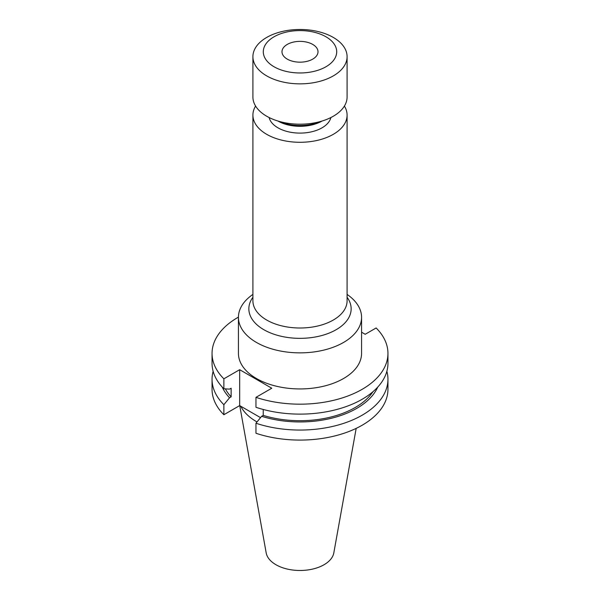 <?xml version="1.0" encoding="UTF-8"?>
<svg xmlns="http://www.w3.org/2000/svg" width="600" height="600" viewBox="0 0 600 600"><rect width="100%" height="100%" fill="white"/><g stroke="black" fill="none" stroke-linecap="round" stroke-linejoin="round"><path stroke-width="0.9" d="M287.265 59.123A18.008 10.395 180 0 1 281.993 51.773A18.008 10.395 180 0 1 293.108 42.165A18.008 10.395 180 0 1 312.735 44.422A18.008 10.395 180 0 1 318.007 51.773A18.008 10.395 180 0 1 306.892 61.373A18.008 10.395 180 0 1 287.265 59.123M252.907 294.42A61.568 35.543 0 0 0 238.433 317.317A61.568 35.543 0 0 0 256.462 342.45A61.568 35.543 0 0 0 323.558 350.16A61.568 35.543 0 0 0 361.567 317.317A61.568 35.543 0 0 0 347.093 294.42M344.407 106.058A47.093 27.188 180 0 1 347.093 115.102A47.093 27.188 180 0 1 318.022 140.22A47.093 27.188 180 0 1 266.7 134.325A47.093 27.188 180 0 1 252.907 115.102A47.093 27.188 180 0 1 255.593 106.058M322.035 121.042L322.05 121.035A31.162 17.992 180 0 1 277.965 121.042L277.95 121.035M330.877 117.54A31.162 17.992 180 0 1 309.945 132.157A31.162 17.992 180 0 1 277.965 127.823A31.162 17.992 180 0 1 269.123 117.54M321.27 121.267A34.627 19.995 180 0 1 278.73 121.267M333.3 37.44A47.093 27.188 180 0 1 347.093 56.67A47.093 27.188 180 0 1 318.022 81.787A47.093 27.188 180 0 1 266.7 75.892A47.093 27.188 180 0 1 252.907 56.67A47.093 27.188 180 0 1 281.978 31.545A47.093 27.188 180 0 1 333.3 37.44M347.093 56.67L347.093 97.005A47.093 27.188 180 0 1 318.022 122.13A47.093 27.188 180 0 1 266.7 116.235A47.093 27.188 180 0 1 252.907 97.005L252.907 56.67M325.957 36.787A36.705 21.195 180 0 1 325.957 66.758A36.705 21.195 180 0 1 274.043 66.758A36.705 21.195 180 0 1 274.043 36.787A36.705 21.195 180 0 1 325.957 36.787M238.433 317.317L238.433 353.392A61.568 35.543 0 0 0 256.462 378.525A61.568 35.543 0 0 0 323.558 386.235A61.568 35.543 0 0 0 361.567 353.392L361.567 317.317M239.745 405.645L266.183 552.877A33.998 19.628 0 0 0 275.962 564.735A33.998 19.628 0 0 0 311.37 569.355A33.998 19.628 0 0 0 333.817 552.877L356.175 428.377M240.803 406.26A61.568 35.543 0 0 0 256.462 421.62A61.568 35.543 0 0 0 257.017 421.935M213.135 371.31A87.953 50.782 0 0 0 212.048 379.275A87.953 50.782 0 0 0 223.868 404.7L223.868 414.728L239.67 405.6L260.535 417.645M212.048 379.275L212.048 389.303A87.953 50.782 0 0 0 223.868 414.728M223.868 404.7L229.538 397.785L231.135 396.862L231.135 388.215L229.538 389.138L223.868 388.77A87.953 50.782 0 0 1 212.048 363.345L212.048 353.392A87.953 50.782 0 0 0 223.868 378.817L223.868 388.77M222.27 387.105A80.227 46.32 0 0 0 229.538 397.785M225.375 388.868A78.067 45.075 0 0 0 231.135 396.862M238.433 317.13A87.953 50.782 0 0 0 212.048 353.392M263.228 409.47L263.228 415.395L261.63 416.31L255.96 423.232L255.96 433.26A87.953 50.782 0 0 0 343.942 433.29A87.953 50.782 0 0 0 387.952 389.303L387.952 379.275A87.953 50.782 0 0 0 386.865 371.31M255.96 423.232A87.953 50.782 0 0 0 343.942 423.263A87.953 50.782 0 0 0 387.952 379.275M261.63 416.31A80.227 46.32 0 0 0 377.73 387.105M263.228 415.395A78.067 45.075 0 0 0 372.915 391.74M223.868 378.817L239.67 369.697L271.763 388.222L255.96 397.35L255.96 407.295A87.953 50.782 0 0 0 343.942 407.332A87.953 50.782 0 0 0 387.952 363.345L387.952 353.392A87.953 50.782 0 0 0 376.132 327.968L365.197 334.282L361.567 332.19M255.96 397.35A87.953 50.782 0 0 0 343.942 397.38A87.953 50.782 0 0 0 387.952 353.392M239.67 369.697L239.67 405.6M347.093 297.285A51.15 29.535 180 0 1 328.59 333.3A51.15 29.535 180 0 1 263.827 329.692A51.15 29.535 180 0 1 252.907 297.285M347.093 115.102L347.093 300.81A47.093 27.188 180 0 1 318.022 325.935A47.093 27.188 180 0 1 266.7 320.04A47.093 27.188 180 0 1 252.907 300.81L252.907 115.102"/></g></svg>
